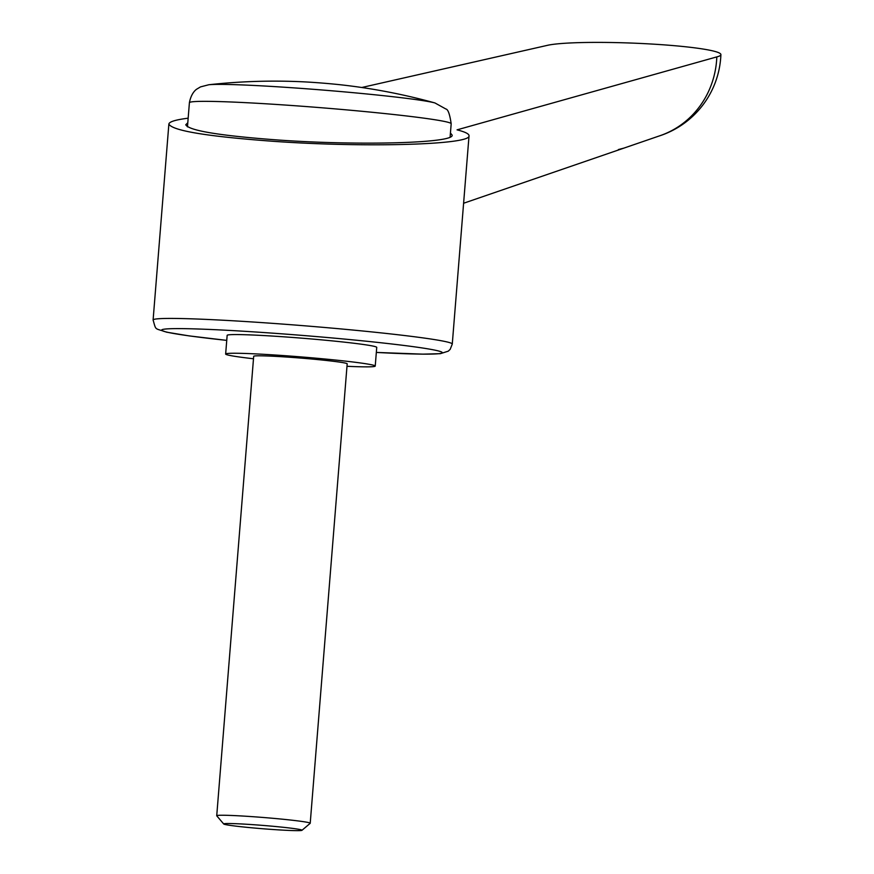 <?xml version="1.0" encoding="UTF-8"?>
<svg xmlns="http://www.w3.org/2000/svg" width="874" height="874" viewBox="0 0 874 874"><rect width="100%" height="100%" fill="white"/><g stroke="black" fill="none" stroke-linecap="round" stroke-linejoin="round"><path stroke-width="1.31" d="M463.602 203.249L660.187 135.634A89.104 84.767 -104.1 0 0 716.822 56.897L457.058 129.844C465.132 131.908 469.119 133.886 469.032 135.787C471.381 144.8 365.463 147.815 273.682 141.337C207.4 136.486 172.462 130.739 168.868 124.097C169.195 121.737 175.619 119.771 188.161 118.187M624.091 148.067L618.399 149.552M346.989 366.293A75.033 3.179 -175.4 0 0 375.23 366.064A75.033 3.179 -175.4 0 0 278.653 355.248A75.033 3.179 -175.4 0 0 225.645 354.036A75.033 3.179 -175.4 0 0 253.493 358.766M225.645 354.036L227.153 335.354A75.033 3.179 4.6 0 1 280.15 336.566A75.033 3.179 4.6 0 1 376.738 347.382L375.23 366.064M450.438 133.023L452.153 135.131C454.229 143.128 360.23 145.805 278.773 140.058C219.953 135.743 188.937 130.641 185.758 124.753L187.79 122.786M434.957 102.957A600.274 600.274 0 0 0 343.373 85.095A32.83 1.387 4.6 0 0 313.078 82.396A32.83 1.387 4.6 0 0 302.022 81.763A600.274 600.274 0 0 0 208.766 84.756A116.176 4.927 4.6 0 1 288.027 87.476A116.176 4.927 4.6 0 1 432.554 102.367A116.176 4.927 4.6 0 1 434.946 102.957L445.882 109.01C448.012 109.294 449.782 114.221 451.181 123.769A131.308 5.572 4.6 0 0 445.511 121.672A131.308 5.572 4.6 0 0 282.16 104.836A131.308 5.572 4.6 0 0 189.407 102.706L187.462 126.861M301.978 830.3L310.172 823.341A46.901 1.988 -175.4 0 0 310.215 823.264A46.901 1.988 -175.4 0 0 249.855 816.491A46.901 1.988 -175.4 0 0 216.73 815.737A46.901 1.988 -175.4 0 0 216.763 815.824L223.733 824.007A39.286 1.672 -175.4 0 0 274.272 829.601A39.286 1.672 -175.4 0 0 301.978 830.3A39.286 1.672 -175.4 0 0 251.45 824.564A39.286 1.672 -175.4 0 0 223.733 824.007M216.73 815.737L253.689 356.286A46.901 1.988 4.6 0 1 286.814 357.051A46.901 1.988 4.6 0 1 347.186 363.813L310.215 823.264M361.781 87.498L546.895 45.459A89.104 8.095 -177.8 0 1 645.482 43.7A89.104 8.095 -177.8 0 1 720.897 54.658A89.104 8.095 -177.8 0 1 716.822 56.897M452.273 344.061L450.186 349.338L448.253 351.173L440.343 353.675L422.885 354.145L376.323 352.43A140.692 5.965 -175.4 0 0 436.093 350.398A140.692 5.965 -175.4 0 0 261.086 332.36A140.692 5.965 -175.4 0 0 167.786 332.339A140.692 5.965 -175.4 0 0 226.748 340.379L189.09 335.889L166.519 332.164C154.217 327.75 156.315 331.071 153.103 319.993A150.066 6.369 4.6 0 1 259.108 322.419A150.066 6.369 4.6 0 1 445.784 341.658A150.066 6.369 4.6 0 1 452.273 344.061L469.032 135.787M153.103 319.993L168.868 124.097M450.11 137.098L451.181 123.769M208.766 84.756L200.496 86.897L196.978 89.006C197.983 88.493 191.592 91.038 189.407 102.706M658.657 136.158A89.104 89.104 0 0 0 720.897 54.658"/></g></svg>
